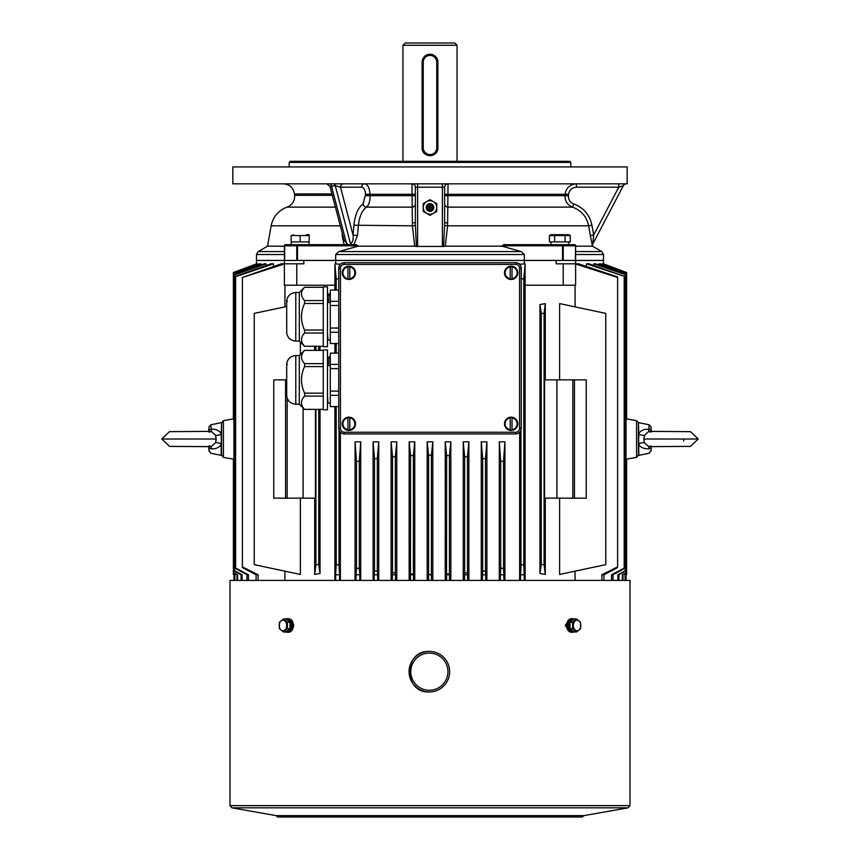 <?xml version="1.0" encoding="UTF-8"?>
<svg xmlns="http://www.w3.org/2000/svg" width="860" height="860" viewBox="0 0 860 860"><rect width="100%" height="100%" fill="white"/><g stroke="black" fill="none" stroke-linecap="round" stroke-linejoin="round"><path stroke-width="1.29" d="M338.743 268.331L338.743 268.331A5.633 5.633 0 0 1 344.376 262.698L344.376 262.698C340.979 263.052 339.098 264.934 338.743 268.331A5.633 5.633 0 0 1 344.376 262.698L515.624 262.698A5.633 5.633 0 0 1 521.257 268.331L521.257 268.331C520.902 264.934 519.021 263.052 515.624 262.698A5.633 5.633 0 0 1 521.257 268.331L521.257 428.312A5.633 5.633 0 0 1 515.624 433.945L515.624 433.945C519.021 433.59 520.902 431.709 521.257 428.312A5.633 5.633 0 0 1 515.624 433.945L344.376 433.945A5.633 5.633 0 0 1 338.743 428.312L338.743 428.312C339.098 431.709 340.979 433.59 344.376 433.945A5.633 5.633 0 0 1 338.743 428.312L338.743 268.331L340.431 268.331L340.431 428.312A3.945 3.945 0 0 0 344.376 432.257L515.624 432.257A3.945 3.945 0 0 0 519.569 428.312L519.569 268.331A3.945 3.945 0 0 0 515.624 264.385L344.376 264.385A3.945 3.945 0 0 0 340.431 268.331M437.89 62.157L437.89 147.78A7.89 7.89 0 0 1 430 155.671A7.89 7.89 0 0 1 422.11 147.78L422.11 62.157A7.89 7.89 0 0 1 430 54.266A7.89 7.89 0 0 1 437.89 62.157C437.417 57.362 434.794 54.739 430 54.266A7.89 7.89 0 0 1 437.89 62.157L436.762 62.157A6.762 6.762 0 0 0 430 55.395A6.762 6.762 0 0 0 423.238 62.157L423.238 147.78A6.762 6.762 0 0 0 430 154.542A6.762 6.762 0 0 0 436.762 147.78L436.762 62.157M327.477 293.539L328.047 293.539L328.563 302.505L330.229 302.505L329.713 293.539L330.294 293.539M327.542 333.863L327.961 340.001L330.294 340.012M338.743 332.25L330.294 332.25L330.294 343.505L338.743 343.505M330.294 332.25L330.294 328.025L338.743 328.025M338.743 305.526L330.294 305.526L330.294 328.025M330.294 305.526L330.294 301.301L338.743 301.301M338.743 290.056L330.294 290.056L330.294 301.301M323.252 346.709L323.252 286.853L327.477 286.853L327.477 346.709L323.252 346.709M295.775 292.486L295.775 341.076C290.744 340.678 287.724 338.002 286.702 333.056L286.702 300.495C287.724 295.55 290.744 292.884 295.775 292.486L299.312 292.486L299.312 341.076L304.569 346.333M323.252 287.272L304.569 287.272C300.452 291.69 300.452 296.109 304.569 300.548L323.252 300.548M323.252 303.505L304.569 303.505C300.452 312.331 300.452 321.178 304.569 330.046L323.252 330.046M323.252 333.013L304.569 333.013C300.452 337.421 300.452 341.85 304.569 346.279L323.252 346.279M304.569 333.013L304.569 330.046M304.569 303.505L304.569 300.548M299.312 292.486L304.569 287.219M323.252 409.801L323.252 349.945L327.477 349.945L327.477 409.801L323.252 409.801M295.775 355.578L295.775 404.168C290.744 403.77 287.724 401.093 286.702 396.159L286.702 363.587C287.724 358.642 290.744 355.975 295.775 355.578L299.312 355.578L299.312 404.168L304.569 409.425M323.252 350.364L304.569 350.364C300.452 354.782 300.452 359.2 304.569 363.64L323.252 363.64M323.252 366.596L304.569 366.596C300.452 375.422 300.452 384.269 304.569 393.149L323.252 393.149M323.252 396.105L304.569 396.105C300.452 400.513 300.452 404.942 304.569 409.371L323.252 409.371M304.569 396.105L304.569 393.149M304.569 366.596L304.569 363.64M299.312 355.578L304.569 350.31M328.52 364.285L328.466 362.78L328.563 365.597L330.229 365.597L329.713 356.631L330.294 356.631M327.488 395.46L327.961 403.093M328.466 362.769L328.047 356.642L327.477 356.631M338.743 395.342L330.294 395.342L330.294 406.597L338.743 406.597M330.294 395.342L330.294 391.117L338.743 391.117M338.743 368.617L330.294 368.617L330.294 391.117M330.294 368.617L330.294 364.393L338.743 364.393M338.743 353.148L330.294 353.148L330.294 364.393M291.121 625.94L289.981 625.94L291.121 625.94A5.407 3.816 -90 0 1 287.358 630.885A5.407 3.816 -90 0 0 291.121 625.94L289.981 626.22L291.121 625.94M291.121 625.026A5.407 3.816 -90 0 0 287.358 620.082A5.407 3.816 -90 0 1 291.121 625.026L289.981 625.306L291.121 625.026M286.004 631.982L283.435 631.982L279.446 628.735L279.446 622.231L283.435 618.974L287.412 622.231L287.412 628.735L283.435 631.982L279.446 628.735L279.446 622.231L283.435 618.974L287.412 622.231L287.412 628.735L283.435 631.982L286.004 631.982L289.981 628.735L287.412 628.735L289.981 628.735L289.981 622.231L287.412 622.231L289.981 622.231L286.004 618.974L283.435 618.974L286.004 618.974A6.762 4.784 90 0 1 287.315 618.716A6.762 4.784 90 0 1 292.099 625.478A6.762 4.784 90 0 1 287.315 632.24A6.762 4.784 90 0 1 286.004 631.982L289.981 628.735L289.981 622.231L286.004 618.974A6.762 4.784 90 0 1 287.315 618.716A6.762 4.784 90 0 1 292.099 625.478A6.762 4.784 90 0 1 287.315 632.24A6.762 4.784 90 0 1 286.004 631.982M286.67 625.478A5.289 3.741 -90 0 0 281.973 620.372A5.289 3.741 -90 0 0 279.704 628.122A5.289 3.741 -90 0 0 283.908 630.584A5.289 3.741 -90 0 0 286.67 625.478A5.289 3.741 -90 0 0 281.973 620.372A5.289 3.741 -90 0 0 279.704 628.122A5.289 3.741 -90 0 0 283.908 630.584A5.289 3.741 -90 0 0 286.67 625.478M288.594 632.24A6.762 4.784 -90 0 0 293.367 625.478A6.762 4.784 -90 0 0 288.594 618.716L287.315 618.716L288.594 618.716A6.762 4.784 -90 0 1 293.367 625.478A6.762 4.784 -90 0 1 288.594 632.24L287.315 632.24L288.594 632.24M567.901 625.478A6.762 4.784 -90 0 1 572.685 618.716A6.762 4.784 -90 0 1 573.996 618.985L576.566 618.974L580.554 622.231L580.554 628.735L576.566 631.982L572.588 628.735L572.588 622.231L576.566 618.974L580.554 622.231L580.554 628.735L576.566 631.982L572.588 628.735L572.588 622.231L576.566 618.974L573.996 618.974L570.019 622.231L572.588 622.231L570.019 622.231L570.019 628.735L572.588 628.735L570.019 628.735L573.996 631.982A6.762 4.784 -90 0 1 572.685 632.24A6.762 4.784 -90 0 1 567.901 625.478A6.762 4.784 -90 0 1 572.685 618.716A6.762 4.784 -90 0 1 573.996 618.985L570.019 622.231L570.019 628.735L573.996 631.982L576.566 631.982L573.996 631.982A6.762 4.784 -90 0 1 572.685 632.24A6.762 4.784 -90 0 1 567.901 625.478M566.633 625.478A6.762 4.784 90 0 0 571.405 632.24L572.685 632.24L571.405 632.24A6.762 4.784 90 0 1 566.633 625.478A6.762 4.784 90 0 1 571.405 618.716A6.762 4.784 90 0 0 566.633 625.478M572.642 620.082A5.407 3.816 90 0 0 568.858 625.478A5.407 3.816 90 0 0 572.642 630.885A5.407 3.816 90 0 1 568.858 625.478A5.407 3.816 90 0 1 572.642 620.082M580.801 625.478A5.289 3.741 90 0 0 578.028 620.372A5.289 3.741 90 0 0 573.824 622.833A5.289 3.741 90 0 0 576.092 630.584A5.289 3.741 90 0 0 580.801 625.478A5.289 3.741 90 0 0 578.028 620.372A5.289 3.741 90 0 0 573.824 622.833A5.289 3.741 90 0 0 576.092 630.584A5.289 3.741 90 0 0 580.801 625.478M510.216 279.199L510.216 278.79A6.031 6.031 0 0 1 510.216 266.88L510.216 279.199A6.418 6.418 0 0 0 512.023 279.199L512.023 266.482A6.418 6.418 0 0 0 510.216 266.482L510.216 266.482M504.476 272.835A6.643 6.643 0 0 0 514.441 278.586A6.643 6.643 0 0 0 514.441 267.084A6.643 6.643 0 0 0 504.476 272.835M512.023 266.482L512.023 266.88A6.031 6.031 0 0 1 512.023 278.79L512.023 279.199M347.977 279.199L347.977 278.79A6.031 6.031 0 0 1 347.977 266.88L347.977 279.199A6.418 6.418 0 0 0 349.784 279.199L349.784 266.482A6.418 6.418 0 0 0 347.977 266.482L347.977 266.482M342.237 272.835A6.643 6.643 0 0 0 352.202 278.586A6.643 6.643 0 0 0 352.202 267.084A6.643 6.643 0 0 0 342.237 272.835M349.784 266.482L349.784 266.88A6.031 6.031 0 0 1 349.784 278.79L349.784 279.199M347.977 430.172L347.977 429.763A6.031 6.031 0 0 1 347.977 417.852L347.977 430.172A6.418 6.418 0 0 0 349.784 430.172L349.784 417.455A6.418 6.418 0 0 0 347.977 417.455L347.977 417.455M342.237 423.808A6.643 6.643 0 0 0 352.202 429.559A6.643 6.643 0 0 0 352.202 418.057A6.643 6.643 0 0 0 342.237 423.808M349.784 417.455L349.784 417.852A6.031 6.031 0 0 1 349.784 429.763L349.784 430.172M510.216 430.172L510.216 429.763A6.031 6.031 0 0 1 510.216 417.852L510.216 430.172A6.418 6.418 0 0 0 512.023 430.172L512.023 417.455A6.418 6.418 0 0 0 510.216 417.455L510.216 417.455M504.476 423.808A6.643 6.643 0 0 0 514.441 429.559A6.643 6.643 0 0 0 514.441 418.057A6.643 6.643 0 0 0 504.476 423.808M512.023 417.455L512.023 417.852A6.031 6.031 0 0 1 512.023 429.763L512.023 430.172M209.034 450.339L210.84 453.263L221.235 455.348L221.235 444.459C218.827 447.791 215.365 449.242 210.84 448.823L211.409 446.512L215.559 442.653L216.215 439.008L215.559 435.375L211.409 431.516L209.012 432.139L209.034 430.613A2.257 1.548 0.2 0 1 210.84 429.204C215.365 428.785 218.827 430.237 221.235 433.558L221.568 422.969M169.527 431.656L161.744 439.019L216.215 439.008M161.744 439.019L169.613 446.383M209.012 445.899L209.034 447.437L209.012 445.888L211.409 446.512M215.559 442.653A6.762 2.311 -159.4 0 1 221.246 443.749L221.568 433.655M221.568 444.373L221.568 443.663M215.559 435.375A6.762 2.322 159.4 0 0 221.246 434.279L221.299 439.019M221.235 422.69L210.84 424.775L211.409 431.516M209.034 447.426A2.257 1.548 -0.2 0 0 210.84 448.823M650.966 450.618L649.16 453.263L638.765 455.348L638.765 444.459C640.668 447.587 644.129 449.038 649.16 448.823L648.591 446.512L644.441 442.653L643.785 439.008L644.441 435.375L648.591 431.516L650.988 432.139L650.966 430.602L650.988 432.15M690.472 431.656L698.255 439.019L643.785 439.008M698.255 439.019L690.386 446.383M683.721 440.815L683.496 439.019M650.966 447.125L650.988 445.888L648.591 446.512M650.966 430.602L650.966 430.613A2.257 1.548 179.8 0 0 649.16 429.204C644.129 429 640.668 430.452 638.765 433.558L638.432 422.969M644.441 442.653A6.762 2.311 -20.6 0 0 638.754 443.749L638.432 433.655M638.432 444.373L638.432 443.663M644.441 435.375A6.762 2.322 20.6 0 1 638.754 434.279L638.7 439.019M638.765 422.69L649.16 424.775L648.591 431.516M650.966 447.437L650.966 447.426A2.257 1.548 -179.8 0 1 649.16 448.823M306.45 234.705L309.159 234.748M291.131 235.554L291.131 241.907L309.159 241.907L309.159 235.554L291.131 235.554L293.83 234.887M300.14 241.907L300.14 235.554M256.517 264.063L256.495 260.44L284.38 260.44L284.38 245.799L285.509 244.67L356.33 244.67L357.986 246.175L414.724 246.175L412.402 225.814L411.972 183.836A3.376 3.376 0 0 1 415.358 187.211L415.38 225.234L416.433 246.433L414.724 246.175M308.987 241.907L309.009 244.67M550.938 234.705L568.783 234.705L550.938 234.705L549.454 235.554L552.055 234.748M554.657 235.554L549.454 235.554L549.454 241.907L570.266 241.907L570.266 235.554L554.657 235.554L554.657 241.907M566.17 235.038L567.664 234.748M565.063 241.907L565.063 235.554M445.276 246.175L443.566 246.433L444.62 225.234L444.642 187.211A3.376 3.376 0 0 1 448.028 183.836L447.598 225.814L445.276 246.175L502.014 246.175L503.67 244.67L574.491 244.67L575.62 245.799L575.62 260.44L603.505 260.44L603.505 254.506L575.62 254.506M430 204.959A2.537 2.537 0 0 0 427.807 208.765A2.537 2.537 0 0 0 432.193 208.765A2.537 2.537 0 0 0 430 204.959M430 206.368A1.129 1.129 0 0 1 430.978 208.055A1.129 1.129 0 0 1 429.022 208.055A1.129 1.129 0 0 1 430 206.368L430 208.614M423.238 207.496A6.762 6.762 0 0 0 433.375 213.345A6.762 6.762 0 0 0 433.375 201.638A6.762 6.762 0 0 0 423.238 207.496L423.238 211.399L430 215.301L436.762 211.399L436.762 203.594A7.804 7.804 0 0 1 436.762 203.594L430 199.681L423.238 203.583A7.804 7.804 0 0 1 423.238 203.583L423.238 207.496M285.025 244.777L285.509 244.67A1.129 1.129 0 0 0 284.38 245.799L285.509 244.67L297.517 244.67A1.129 0.763 90 0 0 296.754 245.799L284.671 245.799L284.671 260.44L296.754 260.44L296.754 245.799L297.517 245.799L297.517 260.44L524.331 260.44L303.86 260.44L303.86 263.826L284.38 263.826L284.38 260.44L284.38 263.826L281.403 263.826L242.391 277.436L284.38 263.998M415.358 203.927A3.376 3.204 180 0 1 412.112 207.12L366.435 207.12A3.376 2.763 55.5 0 1 363.017 203.927L365.597 194.296C365.188 189.931 363.877 187.577 361.662 187.211A3.376 2.924 -90 0 1 364.586 183.836C367.639 184.352 369.456 187.716 370.004 193.951L370.112 196.467C369.983 201.627 368.757 205.174 366.435 207.12C362.017 210.463 359.308 216.698 358.34 225.814L357.47 235.597L353.868 244.67M562.483 260.44L562.483 244.67L574.491 244.67L575.62 245.799A1.129 1.129 0 0 0 574.491 244.67A1.129 0.828 90 0 1 575.329 245.799L563.246 245.799L563.246 260.44L524.331 260.44L556.14 260.44L556.14 263.826L575.62 263.826L575.62 260.44L563.246 260.44M575.62 246.175L592.454 246.175L590.347 235.597L593.669 235.017L592.766 244.003A3.376 3.376 -152.3 0 0 592.433 246.164L601.817 251.582L575.62 251.582M344.043 244.67L342.183 235.597L342.861 235.575M340.313 225.814L271.137 225.814L267.546 246.175L284.38 246.175M232.834 166.937L627.166 166.937L627.166 183.836L232.834 183.836L232.834 166.937M289.164 162.422L570.836 162.422L569.707 161.304L290.293 161.304L289.164 162.422L289.164 166.937M502.014 246.175L521.192 251.582L524.331 254.506L524.331 263.826L519.623 264.364M443.566 246.433L416.433 246.433M590.347 235.597L588.616 225.814C586.789 216.827 581.457 210.603 572.62 207.12C567.664 205.024 565.128 201.476 565.02 196.467L565.213 193.951C566.17 187.813 569.911 184.438 576.426 183.836L576.426 187.211C571.997 187.577 569.384 189.942 568.567 194.296L568.428 195.672C568.288 199.649 570.04 202.401 573.717 203.927C583.661 207.733 589.734 214.839 591.938 225.234L593.669 235.017L618.738 187.211L576.426 187.211M357.986 246.175L338.808 251.582L521.192 251.582M524.331 254.506L335.669 254.506L335.669 263.826L340.377 264.364M335.669 254.506L338.808 251.582M297.517 260.44L296.754 260.44M284.671 260.44L256.495 260.44L256.495 254.506L284.38 254.506M626.381 183.836A3.376 3.376 0 0 0 623.382 185.642L592.766 244.003L623.382 185.642L618.738 187.211L618.738 183.836M349.751 244.67L350.568 244.003C352.815 241.864 353.643 238.865 353.041 235.017L353.911 225.234C355.008 214.85 358.039 207.744 363.017 203.927M343.43 183.836A3.376 2.924 -90 0 0 340.506 187.211L335.26 185.642L329.96 186.351L344.032 240.026L347.827 244.67M444.642 203.927A3.376 3.204 0 0 0 447.888 207.12L572.62 207.12L573.717 203.927M412.338 222.987A3.376 0.989 180 0 0 415.358 221.998M447.662 222.987A3.376 0.989 -0 0 1 444.642 221.998M357.47 235.597L353.041 235.017L340.506 187.211L361.662 187.211M405.21 43L454.789 43L457.036 45.258L402.964 45.258L405.21 43M424.421 153.349A7.89 7.89 0 0 1 422.11 147.78C421.626 157.95 438.374 157.95 437.89 147.78A7.89 7.89 0 0 1 435.579 153.359M626.08 412.929L626.456 272.803L602.247 263.826L602.247 264.558M602.247 263.826L626.456 272.803M233.372 574.437L233.372 459.079L233.372 574.437L233.963 574.781L233.963 580.414L233.963 574.781L233.372 574.437M233.92 273.448L233.92 573.007L233.92 273.448L259.709 263.826L260.902 263.826L260.902 265.041M234.629 274.652L234.629 571.137L234.629 274.652L264.246 263.826L266.084 263.826L266.084 265.525M235.629 276.339L235.629 568.557L235.629 276.339L270.932 263.826L273.501 263.826L273.501 266.439M257.753 264.558L257.161 263.826L233.544 272.706L257.753 263.826M603.483 264.063L603.505 260.44L575.62 260.44M626.628 574.437L626.628 459.079L626.628 574.437L626.037 574.781L626.037 580.414L626.037 574.781L626.628 574.437M586.499 266.439L586.499 263.826L589.068 263.826L624.371 276.339L586.499 263.826M593.916 265.525L593.916 263.826L595.754 263.826L625.37 274.652L593.916 263.826M599.097 265.041L599.097 263.826L600.291 263.826L626.08 273.448L599.097 263.826M603.505 263.826L626.628 272.512L603.483 263.826M601.86 580.414L601.86 574.781L617.609 566.869L617.609 276.963L578.597 263.826L575.62 263.826L575.62 285.23L563.225 285.23L563.225 263.826M233.544 573.986L234.93 574.781L233.544 574.136L233.92 486.513M234.93 580.414L234.93 574.781M234.662 574.781L234.662 580.414M625.07 580.414L625.07 574.781L626.456 573.986L626.456 507.959M626.456 573.986L625.338 574.781L625.338 580.414M428.592 455.187L431.408 455.187L431.408 574.437L428.592 574.437L428.592 455.187L427.183 441.836L432.816 441.836L432.816 580.414M355.072 580.414L355.072 441.836L356.481 461.54L359.297 461.078L360.706 441.836L355.072 441.836M360.706 580.414L360.706 441.836M373.1 580.414L373.1 441.836L374.508 458.842L377.325 458.487L378.733 441.836L373.1 441.836M378.733 580.414L378.733 441.836M391.128 580.414L391.128 441.836L392.536 456.864L395.353 456.628L396.761 441.836L391.128 441.836M396.761 580.414L396.761 441.836M409.156 580.414L409.156 441.836L414.756 441.836L413.38 455.488L410.564 455.639L409.156 441.836M414.756 580.414L414.756 441.836M427.183 580.414L427.183 441.836M445.243 580.414L445.243 441.836L446.619 455.488L449.436 455.639L450.844 441.836L445.243 441.836M450.844 580.414L450.844 441.836M463.239 580.414L463.239 441.836L468.872 441.836L467.464 456.864L464.647 456.628L463.239 441.836M468.872 580.414L468.872 441.836M481.267 580.414L481.267 441.836L486.9 441.836L485.491 458.842L482.675 458.487L481.267 441.836M486.9 580.414L486.9 441.836M499.294 580.414L499.294 441.836L504.927 441.836L503.519 461.54L500.703 461.078L499.294 441.836M504.927 580.414L504.927 441.836M519.623 580.414L519.623 432.29M340.377 580.414L340.377 432.29M431.408 574.437L431.44 580.414M431.408 455.187L432.816 441.836M446.555 580.414L446.619 455.488M446.619 574.136L449.436 573.986L449.436 455.639M449.436 573.986L449.511 580.414M467.464 456.864L467.464 572.76L464.647 573.007L464.647 456.628M467.464 572.76L467.646 580.414M464.475 580.414L464.647 573.007M485.491 458.842L485.491 570.782L482.675 571.137L482.675 458.487M485.491 570.782L485.814 580.414M482.363 580.414L482.675 571.137M503.519 461.54L503.519 568.084L500.703 568.557L500.703 461.078M503.519 568.084L503.981 580.414M500.24 580.414L500.703 568.557M617.609 277.436L575.62 263.998M575.071 580.414L575.071 571.169M575.071 306.869L575.071 285.23M520.408 580.414L520.977 565.149L523.794 564.45L523.794 279.005L520.977 278.554M523.794 564.45L524.363 580.414M525.116 285.23L525.116 580.414M563.225 285.23L525.105 285.23L525.105 263.988L523.794 279.005M622.393 580.414L622.393 574.781L625.994 572.76L625.994 273.598M626.08 273.448L625.994 572.76M626.08 573.007L622.984 574.781L622.984 580.414M617.921 580.414L617.921 574.781L625.231 570.782L625.231 274.888M625.37 274.652L625.231 570.782M625.37 571.137L618.91 574.781L618.91 580.414M611.535 580.414L611.535 574.781L624.188 568.084L624.188 276.64M624.371 276.339L624.188 568.084M624.371 568.557L613.019 574.781L613.019 580.414M617.609 566.869L617.609 567.589L603.903 574.781L603.903 580.414M520.977 565.149L520.977 430.075M519.677 264.418L519.623 263.826M544.595 379.873L544.595 498.166L556.904 498.166L556.904 379.873L544.595 379.873M544.079 564.644L545.304 574.448L539.962 573.47L541.262 564.644L544.079 564.644L544.079 313.395L545.304 303.601L545.304 379.873M545.304 498.166L545.304 574.448M559.613 498.166L559.613 574.448L605.762 564.644L605.762 313.395L559.613 303.591L559.613 379.873M574.437 379.873L574.437 498.166L586.251 498.166L586.251 379.873L556.904 379.873M539.962 573.47L539.962 304.569L541.262 313.395L544.079 313.395M545.304 303.601L539.962 304.569M541.262 564.644L541.262 313.395M431.44 574.781L428.56 574.781L428.56 580.414M410.564 573.986L413.38 574.136L413.445 574.781L410.489 574.781L410.564 455.639M413.38 574.136L413.38 455.488M410.489 574.781L410.489 580.414M413.445 580.414L413.445 574.781M395.353 456.628L395.353 573.007L392.536 572.76L392.536 456.864M395.353 573.007L395.525 574.781L392.353 574.781L392.353 580.414M392.353 574.781L392.536 572.76M395.525 580.414L395.525 574.781M377.325 458.487L377.325 571.137L374.508 570.782L374.508 458.842M377.325 571.137L377.637 574.781L374.186 574.781L374.186 580.414M374.186 574.781L374.508 570.782M377.637 580.414L377.637 574.781M359.297 461.078L359.297 568.557L356.481 568.084L356.481 461.54M359.297 568.557L359.76 574.781L356.019 574.781L356.019 580.414M356.019 574.781L356.481 568.084M359.76 580.414L359.76 574.781M242.391 566.869L258.14 574.781L256.097 574.781L242.391 567.589L242.391 277.436M258.14 580.414L258.14 574.781M284.929 580.414L284.929 571.169M284.929 306.869L284.929 285.23M335.637 574.781L336.206 564.45L339.023 565.149L339.592 574.781L335.637 574.781L335.637 580.414M336.206 564.45L336.206 406.597M336.206 353.148L336.206 343.505M336.206 290.056L336.206 279.005L339.023 278.554M284.38 263.826L284.38 285.23L334.895 285.23L334.895 263.988L336.206 279.005M334.884 285.23L334.884 290.056M334.884 343.505L334.884 353.148M334.884 406.597L334.884 580.414M234.006 572.76L237.607 574.781L237.016 574.781L237.016 580.414M237.607 580.414L237.607 574.781M234.006 273.598L260.902 263.826M237.016 574.781L233.92 573.007M234.769 570.782L242.079 574.781L241.09 574.781L241.09 580.414M242.079 580.414L242.079 574.781M234.769 274.888L266.084 263.826M241.09 574.781L234.629 571.137M235.812 568.084L248.465 574.781L246.981 574.781L246.981 580.414M248.465 580.414L248.465 574.781M235.812 276.64L273.501 263.826M246.981 574.781L235.629 568.557M256.097 574.781L256.097 580.414M339.023 565.149L339.023 430.075M339.592 580.414L339.592 574.781M340.323 264.418L340.377 263.826M314.695 498.166L314.695 574.448L320.038 573.47L318.738 564.644L315.921 564.644L315.921 409.371M315.921 350.364L315.921 346.279M314.695 346.279L314.695 350.364M315.405 409.371L315.405 498.166L303.096 498.166L303.096 407.952M315.921 564.644L314.695 574.448M285.563 379.873L285.563 498.166L273.749 498.166L273.749 379.873L286.692 379.873M300.387 354.503L300.387 342.151M286.692 306.504L254.237 313.395L254.237 564.644L300.387 574.448L300.387 498.166M320.038 573.47L320.038 409.371M320.038 350.364L320.038 346.279M318.738 564.644L318.738 409.371M318.738 350.364L318.738 346.279M233.372 418.96L233.372 272.512L256.517 263.826L233.372 272.502L233.372 418.96M626.628 418.96L626.628 272.512L626.628 418.96M233.544 391.483L233.544 272.803M524.331 263.826L525.105 263.988M574.437 498.166L556.904 498.166M572.835 498.166L572.835 379.873M296.775 285.23L296.775 263.826M335.669 263.826L334.895 263.988M285.563 498.166L303.096 498.166M287.165 498.166L287.165 398.094M638.432 455.155L638.432 422.883L636.572 420.669L636.572 457.369L638.432 455.155M221.568 455.155L221.568 422.883L223.428 420.669L223.428 457.369L221.568 455.155M446.555 574.781L449.511 574.781M464.475 574.781L467.646 574.781M482.363 574.781L485.814 574.781M500.24 574.781L503.981 574.781M622.393 574.781L622.984 574.781M617.921 574.781L618.91 574.781M611.535 574.781L613.019 574.781M601.86 574.781L603.903 574.781M520.408 574.781L524.363 574.781M568.524 620.974L565.246 625.478L568.524 629.982M292.776 628.746L293.798 625.478L292.776 622.21M583.875 815.635L276.125 815.635L277.64 817L582.36 817L583.875 815.635L628.122 807.83L231.877 807.83L230.018 805.616L629.982 805.616L628.122 807.83M629.982 805.616L629.982 580.414L230.018 580.414L230.018 805.616M429.344 651.396A20.274 20.274 90 0 1 449.629 671.671A20.274 20.274 90 0 1 429.344 691.956L429.344 691.956A20.274 20.274 90 0 1 409.07 671.671A20.274 20.274 90 0 1 429.344 651.396A20.274 20.274 90 0 1 449.629 671.671A20.274 20.274 90 0 1 429.355 691.956A20.274 20.274 90 0 1 409.07 671.671A20.274 20.274 90 0 1 429.344 651.396L429.344 651.396C403.125 650.182 403.243 693.257 429.344 691.956M344.376 262.698L344.376 264.385M340.431 428.312L338.743 428.312M515.624 262.698L515.624 264.385M344.376 432.257L344.376 433.945M521.257 268.331L519.569 268.331M515.624 432.257L515.624 433.945M521.257 428.312L519.569 428.312M422.11 147.78L423.238 147.78M422.11 62.157L423.238 62.157M436.762 147.78L437.89 147.78M510.216 279.081A6.31 6.31 0 0 1 510.216 266.6M512.023 266.6A6.31 6.31 0 0 1 512.023 279.081M347.977 279.081A6.31 6.31 0 0 1 347.977 266.6M349.784 266.6A6.31 6.31 0 0 1 349.784 279.081M347.977 430.054A6.31 6.31 0 0 1 347.977 417.573M349.784 417.573A6.31 6.31 0 0 1 349.784 430.054M510.216 430.054A6.31 6.31 0 0 1 510.216 417.573M512.023 417.573A6.31 6.31 0 0 1 512.023 430.054M430 203.669A3.816 3.816 0 0 1 433.816 207.496A3.816 3.816 0 0 1 430 211.313A3.816 3.816 0 0 1 426.184 207.496A3.816 3.816 0 0 1 430 203.669M353.911 225.234L412.402 225.814A3.376 0.602 178.6 0 0 415.38 225.234M342.183 235.597L342.355 233.619M267.546 246.175L258.183 251.582L284.38 251.582M444.642 195.672L568.428 195.672M271.137 225.814C273.072 216.698 278.393 210.463 287.1 207.12C291.895 205.185 294.432 201.638 294.7 196.467L294.636 195.327L332.315 195.327M365.661 195.672L415.358 195.661M365.597 194.296L415.358 194.296M294.636 195.327L294.496 193.951L331.949 193.951M287.1 207.12L335.4 207.12M444.62 225.234A3.376 0.602 1.4 0 0 447.598 225.814L588.616 225.814L591.938 225.234M444.642 194.296L568.567 194.296M575.329 260.44L575.62 245.799A1.129 1.129 0 0 0 574.491 244.67M562.483 244.67A1.129 0.763 90 0 1 563.246 245.799L501.864 245.799M358.136 245.799L297.517 245.799L297.517 244.67M442.395 246.573L442.395 187.211L417.605 187.211L417.605 246.573M350.568 244.003L335.26 185.642A3.376 1.688 -90 0 0 333.766 183.836M329.864 183.836A3.376 1.688 -90 0 1 331.358 185.642L346.666 244.003M444.642 187.211L442.395 187.211L442.395 183.836M417.605 183.836L417.605 187.211L415.358 187.211A3.376 3.376 0 0 0 411.972 183.836M284.38 245.799L284.671 245.799A1.129 0.828 90 0 1 285.509 244.67A1.129 1.129 0 0 0 284.38 245.799M429.344 690.268A18.587 18.587 -90 0 0 447.931 671.671A18.587 18.587 -90 0 0 429.344 653.084A18.587 18.587 -90 0 0 410.757 671.671A18.587 18.587 -90 0 0 429.344 690.268M328.52 301.193L328.466 299.688M327.542 333.873L327.488 332.368M328.24 294.948L329.681 294.948M295.775 341.076L299.312 341.076M286.702 300.495L286.692 332.971M287.401 301.29L286.692 300.581M295.775 404.168L299.312 404.168M286.702 363.587L286.692 396.062M287.401 364.382L286.692 363.673M327.961 403.103L330.294 403.103M328.24 358.039L329.681 358.039M571.405 618.716L572.685 618.716L571.405 618.716M169.517 446.383L211.248 446.662M210.485 431.387L169.463 431.656M169.441 446.394L208.668 446.609L209.034 451.242M210.84 424.775L209.034 426.796L208.668 431.43M649.429 446.641L690.494 446.383L651.332 446.609L650.966 451.242M690.537 431.656L648.762 431.365M683.764 440.997L683.549 439.922M651.332 431.43L650.966 426.796L649.16 424.775M291.271 241.907L291.271 244.67M568.783 234.705L570.266 235.554M550.98 241.907L550.98 244.67M568.729 241.907L568.729 244.67M430 211.27A3.773 3.773 0 0 0 433.773 207.496A3.773 3.773 0 0 0 430 203.713A3.773 3.773 0 0 0 426.227 207.496A3.773 3.773 0 0 0 430 211.27M294.496 193.951C293.346 187.727 289.605 184.352 283.295 183.836M258.183 251.582L256.495 254.506M603.505 254.506L601.817 251.582M570.836 166.937L570.836 162.422M592.443 246.143L592.787 243.982M329.96 186.351L326.692 183.836M457.036 161.304L457.036 45.258M402.964 161.304L402.964 45.258M636.572 420.669L626.628 418.906M636.572 457.369L626.628 459.132M223.428 457.369L233.372 459.132M223.428 420.669L233.372 418.906M276.125 815.635L231.877 807.83"/></g></svg>
